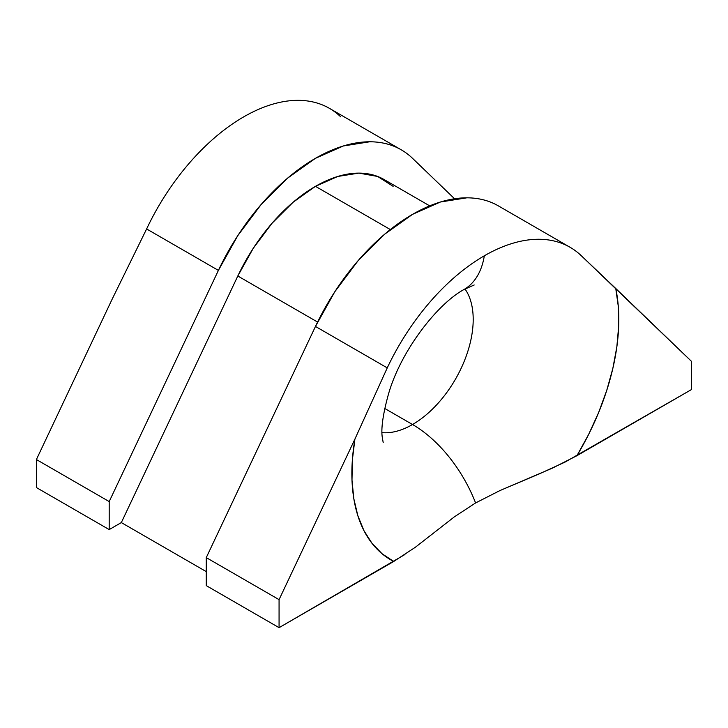 <?xml version="1.0" encoding="UTF-8"?>
<svg xmlns="http://www.w3.org/2000/svg" width="728" height="728" viewBox="0 0 728 728"><rect width="100%" height="100%" fill="white"/><g stroke="black" fill="none" stroke-linecap="round" stroke-linejoin="round"><path stroke-width="1.09" d="M490.281 202.011C483.046 199.217 475.22 197.825 466.794 197.825L440.413 202.011L412.53 214.36L384.657 234.198L358.267 260.478L334.789 291.782L315.47 326.444L206.27 557.612L206.27 585.63L206.27 557.612L279.07 599.645L206.27 557.612L315.47 326.444L387.251 367.886A171.59 99.072 -60 0 1 484.311 255.801A102.957 59.441 60 0 1 464.382 289.289A102.957 59.441 -120 0 0 484.311 255.801A171.59 99.072 -60 0 1 570.106 247.302L498.325 205.86A171.59 99.072 120 0 0 315.47 326.444L387.251 367.886L354.909 439.093L279.07 599.645L279.07 627.663L206.27 585.63L279.07 627.663L393.73 561.461L415.342 547.265L454.263 516.925L475.584 502.948A102.957 59.441 -120 0 0 412.53 424.515A85.795 49.531 -60 0 1 382.027 432.623A85.795 49.531 -60 0 0 412.53 424.515L384.73 408.463L412.53 424.515A102.957 59.441 60 0 1 475.584 502.948L499.99 490.545L539.53 473.782L565.055 462.089L691.6 389.489L691.6 361.47L615.761 288.488L618.318 306.588L618.673 326.171L616.834 346.91L612.83 368.468L606.715 390.49L598.607 412.603L588.624 434.461L576.94 455.692L691.6 389.489L691.6 361.47L581.381 255.801A171.59 99.072 120 0 0 484.311 255.801A171.59 99.072 120 0 0 387.251 367.886L354.909 439.093A188.752 108.973 120 0 0 393.73 561.461L382.045 553.726L372.063 543.397L363.945 530.648L357.839 515.688L353.826 498.753L351.988 480.134L352.352 460.142L354.909 439.093L279.07 599.645L279.07 627.663L404.914 554.536M112.239 298.99L146.619 228.956A171.59 99.072 -60 0 1 243.689 116.871A171.59 99.072 120 0 0 146.619 228.956L218.4 270.397A171.59 99.072 -60 0 1 401.264 149.822A171.59 99.072 -60 0 1 412.53 158.322C406.879 152.88 400.446 148.767 393.211 145.973C385.976 143.179 378.151 141.778 369.733 141.778L343.343 145.973L315.47 158.313L287.587 178.16L261.206 204.431L237.719 235.745L218.4 270.397L109.2 501.574L36.4 459.541L112.239 298.99L146.619 228.956L218.4 270.397L109.2 501.574L109.2 529.593L36.4 487.56L36.4 459.541L109.2 501.574L109.2 529.593L121.33 522.586L206.27 571.626L121.33 522.586L237.81 276.003L317.581 322.058L237.81 276.003L253.271 248.275L272.054 223.232L293.166 202.211L315.47 186.341L390.317 229.548L315.47 186.341A137.274 79.252 120 0 0 237.81 276.003L121.33 522.586L109.2 529.593L36.4 487.56L36.4 459.541L112.239 298.99M429.693 205.86L384.102 179.543A137.274 79.252 120 0 0 315.47 186.341L337.765 176.458L358.877 173.109L377.659 176.458L393.12 186.341M464.974 288.961A85.795 49.531 -60 0 1 465.119 359.031A85.795 49.531 -60 0 1 412.53 424.515A85.795 49.531 -60 0 0 465.128 359.004A85.795 49.531 -60 0 0 464.955 288.943M454.563 198.762L412.53 158.322L454.563 198.762M401.264 149.822L329.484 108.372A171.59 99.072 120 0 0 243.689 116.871A171.59 99.072 -60 0 1 340.75 116.871M415.342 547.265L454.263 516.925L475.584 502.948L499.99 490.545L552.525 468.086L576.94 455.692A188.752 108.973 120 0 0 615.761 288.488L581.381 255.801A171.59 99.072 -60 0 0 570.106 247.302M383.201 442.606L382.282 437.392C380.935 428.565 382.946 414.341 388.306 394.713C400.355 351.497 437.082 304.049 464.009 289.507L474.201 284.985"/></g></svg>
